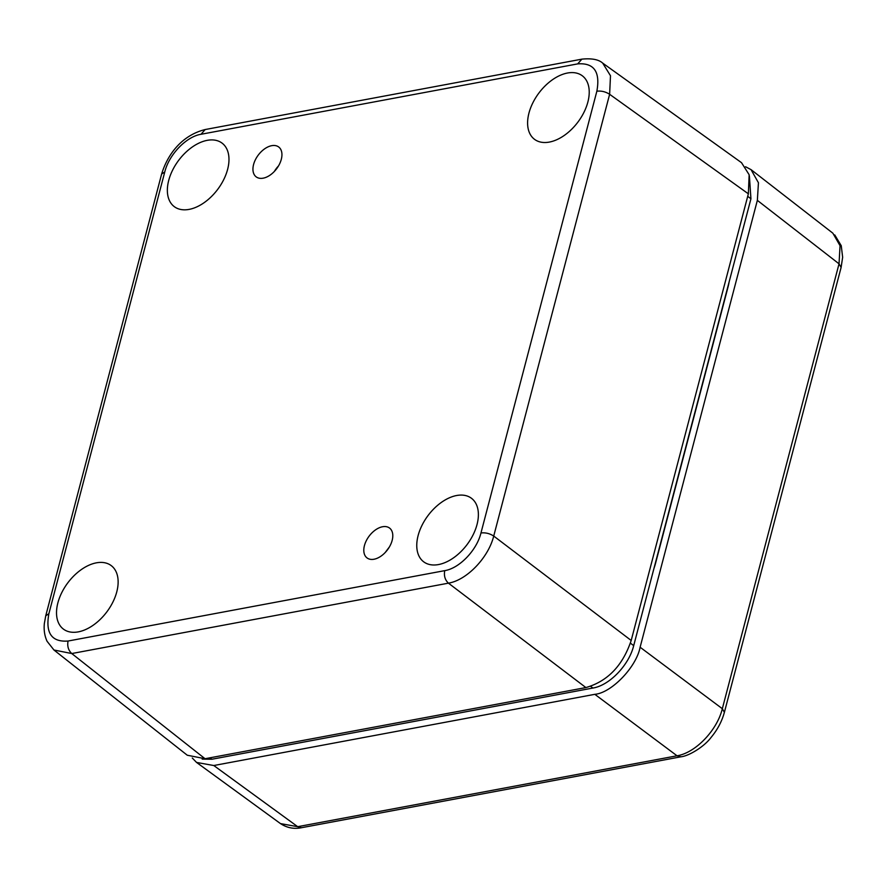 <?xml version="1.0" encoding="UTF-8"?>
<svg xmlns="http://www.w3.org/2000/svg" width="887" height="887" viewBox="0 0 887 887"><rect width="100%" height="100%" fill="white"/><g stroke="black" fill="none" stroke-linecap="round" stroke-linejoin="round"><path stroke-width="1.33" d="M278.518 165.924A18.217 11.143 -53 0 0 274.349 171.468M271.71 145.679A18.705 11.442 -53 0 0 255.367 159.793A18.705 11.442 -53 0 0 256.321 176.968A18.705 11.442 -53 0 0 276.589 168.807A18.705 11.442 -53 0 0 278.817 147.076A18.705 11.442 -53 0 0 271.71 145.679M382.552 526.745A18.705 11.442 127 0 1 389.659 528.142A18.705 11.442 127 0 1 387.442 549.873A18.705 11.442 127 0 1 367.174 558.023A18.705 11.442 127 0 1 366.22 540.859A18.705 11.442 127 0 1 382.552 526.745M456.628 495.511A39.749 24.326 127 0 1 471.729 498.483A39.749 24.326 127 0 1 467.005 544.673A39.749 24.326 127 0 1 423.942 562.003A39.749 24.326 127 0 1 421.913 525.514A39.749 24.326 127 0 1 456.628 495.511M207.225 140.346A39.749 24.326 127 0 1 222.327 143.317A39.749 24.326 127 0 1 217.603 189.496A39.749 24.326 127 0 1 174.528 206.826A39.749 24.326 127 0 1 172.51 170.337A39.749 24.326 127 0 1 207.225 140.346M96.384 562.835A39.749 24.326 127 0 1 111.485 565.806A39.749 24.326 127 0 1 106.762 611.986A39.749 24.326 127 0 1 63.698 629.315A39.749 24.326 127 0 1 61.669 592.826A39.749 24.326 127 0 1 96.384 562.835M567.469 73.022A39.749 24.326 127 0 1 582.571 75.994A39.749 24.326 127 0 1 577.847 122.184A39.749 24.326 127 0 1 534.772 139.514A39.749 24.326 127 0 1 532.754 103.025A39.749 24.326 127 0 1 567.469 73.022M444.731 570.64C459.422 568.334 476.796 550.262 480.965 532.965L596.862 91.206C600.399 71.769 594.013 62.667 577.681 63.886L201.005 134.281C186.314 136.587 168.94 154.66 164.771 171.956L48.874 613.715C45.337 633.152 51.734 642.255 68.055 641.035L444.731 570.64C443.799 575.785 445.03 579.954 448.434 583.158C466.762 580.22 488.427 557.646 493.726 536.058C489.724 533.486 485.477 532.444 480.965 532.965M749.393 175.914L750.934 198.788L633.695 645.658C628.994 665.117 609.458 685.429 592.937 688.035L211.904 759.239L202.203 759.128M385.191 552.523L389.371 546.98M48.874 613.715L45.747 615.789L44.35 623.528C43.696 629.992 44.605 635.901 47.066 641.268L53.963 650.005L71.758 653.542L448.434 583.158L585.897 687.569C607.628 681.327 622.729 665.627 631.189 640.469L748.362 193.821L749.149 174.75L741.521 162.687L602.75 63.154M596.862 91.206C601.364 90.685 605.621 91.716 609.624 94.299L610.489 75.739L602.739 63.165M53.952 650.016L187.268 755.225L205.041 758.729L585.897 687.569M729.103 281.966A46.767 28.617 127 0 1 728.072 286.856L655.571 563.212A46.767 28.617 127 0 1 654.018 568.201M192.279 758.008L196.548 762.432L213.789 765.525L594.822 694.321C611.487 692.935 636.389 667.035 640.115 647.233L757.354 200.362L758.44 182.755L751.045 169.639L745.59 166.756M757.354 200.362L839.035 263.827L840.044 245.699L832.871 233.203L751.045 169.639M594.822 694.321L677.036 755.791C695.43 752.919 717.139 730.345 722.328 708.702L839.035 263.827L841.109 267.419L842.65 257.252L841.253 245.721L834.756 234.933M196.548 762.432L280.48 823.602L297.699 826.684L677.036 755.791L680.861 756.799C688.7 756.112 704.145 746.821 711.108 737.396C717.505 729.679 721.929 721.331 724.38 712.35L724.369 712.416M68.055 641.035C67.124 646.168 68.354 650.337 71.758 653.542L205.041 758.729M45.747 615.789L161.622 174.052M164.771 171.956L161.634 174.029M201.005 134.281L205.196 129.535C181.846 135.323 167.599 154.327 161.634 174.052M577.681 63.886L581.872 59.152L205.196 129.535M631.189 640.469L493.726 536.058L609.624 94.299L748.362 193.821M211.904 759.239L209.953 757.82M592.937 688.035L590.609 686.338M633.695 645.658L630.413 643.142M750.934 198.788L747.708 196.315M640.115 647.233L722.328 708.702L724.391 712.35M213.789 765.525L297.699 826.684L301.491 827.704M602.816 63.221C598.803 59.518 591.829 58.165 581.872 59.141M724.391 712.328L841.109 267.453M280.492 823.591C286.967 827.881 293.974 829.256 301.491 827.715L680.828 756.822"/></g></svg>
